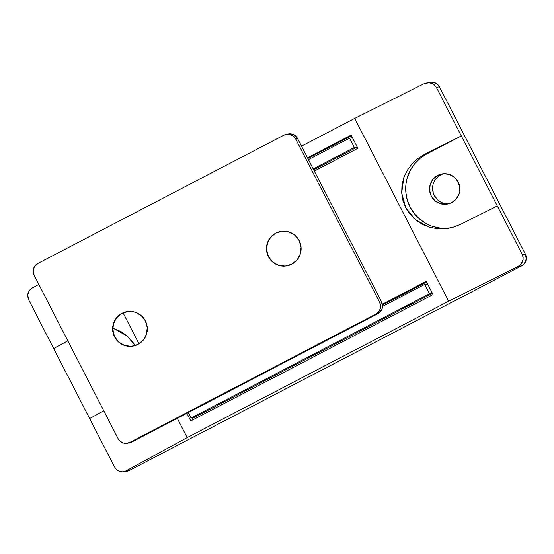 <?xml version="1.0" encoding="UTF-8"?>
<svg xmlns="http://www.w3.org/2000/svg" width="554" height="554" viewBox="0 0 554 554"><rect width="100%" height="100%" fill="white"/><g stroke="black" fill="none" stroke-linecap="round" stroke-linejoin="round"><path stroke-width="0.83" d="M443.706 173.707A15.318 15.166 -99.5 0 0 440.769 174.863L437.695 175.383A15.318 15.166 80.5 0 1 459.072 184.17A15.318 15.166 80.5 0 1 451.69 202.605L446.005 204.26L440.125 203.581L434.938 200.686L431.234 196.012L429.579 190.271L430.229 184.33L433.083 179.101L437.695 175.383L443.38 173.727L449.266 174.406L454.453 177.301L458.151 181.975L459.806 187.716L459.155 193.658L456.309 198.886L451.69 202.605A15.318 15.166 80.5 0 1 430.313 193.817A15.318 15.166 80.5 0 1 437.695 175.383L443.532 173.755M53.696 348.514L114.664 467.147L89.672 418.526L103.82 410.819L89.672 418.526L28.704 299.894L53.696 348.514L67.837 340.807L53.696 348.514M123.092 312.899L138.999 343.847L123.092 312.899M126.18 471.343L129.428 470.401L521.66 265.844L524.299 263.718L526.279 259.05L525.358 254.057L439.398 86.805L525.358 254.057L522.284 254.57L497.291 205.949L436.323 87.317L439.398 86.805A8.753 8.663 -99.5 0 0 430.257 82.179L424.156 83.633L354.712 118.404L424.156 83.633L429.371 82.671L434.17 84.651L436.323 87.317L461.309 135.938L424.551 154.351L417.723 158.617L411.851 164.06L407.155 170.48L403.818 177.619L401.975 185.216L401.685 192.972L402.973 200.583L405.777 207.771L409.988 214.246L415.458 219.765L421.968 224.114L429.267 227.126L437.071 228.691L445.091 228.747L453.013 227.285L460.526 224.363L497.291 205.949L522.284 254.57L522.907 256.17L523.128 259.584L520.933 264.286L518.108 266.446L448.664 301.217L354.712 118.404L301.508 146.152L354.712 118.404L448.664 301.217L187.176 437.591L177.28 418.332L187.176 437.591L125.876 470.997L122.808 471.911L118.099 470.81M135.162 345.585L132.461 341.659L127.24 336.098L121.125 331.68L113.071 328.155L127.24 336.098L135.162 345.585M28.704 299.894L27.7 294.908L29.466 290.282L31.917 288.184L38.849 284.41L31.917 288.184L29.466 290.282L27.991 293.239L27.728 296.619L28.704 299.894M351.098 135.093L307.505 157.821L351.098 135.093L357.891 148.313L351.098 135.093M314.305 171.048L357.891 148.313L314.305 171.048M426.261 281.342L382.371 304.229L426.261 281.342L433.055 294.562L426.261 281.342M186.892 413.319L190.791 420.908L433.055 294.562L190.791 420.908L186.892 413.319M426.85 82.754L431.102 83.017L434.17 84.651L436.323 87.317L439.398 86.805L437.286 84.132L434.322 82.477L429.288 82.401M446.109 203.699L443.2 203.069M440.465 201.878L438.013 200.174L434.308 195.5L433.2 192.709L432.688 186.753M433.304 183.817L434.474 181.061M438.283 176.497L440.769 174.863A15.318 15.166 -99.5 0 0 448.754 203.768M187.176 437.591L448.664 301.217L518.108 266.446L521.66 265.844L129.428 470.401L125.876 470.997L187.176 437.591M191.926 417.924L192.896 419.807L191.926 417.924M426.608 282.028L382.495 305.032L426.608 282.028M351.451 135.778L307.858 158.506L351.451 135.778M407.502 177.003L410.507 169.912L414.828 163.562L420.299 158.181L426.705 153.984L461.309 135.938L426.705 153.984L424.551 154.351L461.309 135.938L497.291 205.949L460.526 224.363L453.013 227.285L448.408 228.317L437.071 228.691L429.267 227.126L415.458 219.765L405.777 207.771L401.685 192.972L403.818 177.619L407.155 170.48L411.851 164.06L417.723 158.617L424.551 154.351L426.705 153.984A39.396 38.995 -99.5 0 0 407.502 200.728A39.396 38.995 -99.5 0 0 449.848 228.054M405.923 184.551L405.833 192.273L407.238 199.869L410.085 207.044L414.26 213.525L419.607 219.065L425.915 223.449M432.944 226.51L440.423 228.13L448.068 228.241M122.808 471.911L126.88 471.253A8.753 8.663 -99.5 0 0 129.428 470.401L122.808 471.911L119.602 471.496L116.742 469.827L114.664 467.147M525.358 254.057L522.284 254.57L523.191 257.859L522.713 261.273L520.933 264.286L518.108 266.446L521.66 265.844A8.753 8.663 -99.5 0 0 525.358 254.057M313.218 168.928L354.352 147.475L357.212 146.997L354.352 147.475L349.56 138.14L352.42 137.662L349.56 138.14L308.419 159.594L349.56 138.14L354.352 147.475L313.218 168.928M357.247 147.052L313.654 169.787L357.247 147.052M194.177 417.543L191.102 418.062L429.516 293.724L432.376 293.246L429.516 293.724L424.717 284.389L427.577 283.911L424.717 284.389L382.537 306.39L424.717 284.389L429.516 293.724L191.102 418.062L194.177 417.543L432.411 293.301L194.177 417.543M188.284 412.591L191.102 418.062L188.284 412.591M121.97 313.315A17.506 17.333 80.5 0 1 146.401 323.356A17.506 17.333 80.5 0 1 137.96 344.429L131.464 346.312L124.747 345.544L118.812 342.233L114.588 336.894L112.697 330.329L113.438 323.543L116.693 317.567L121.97 313.315L128.466 311.424L135.19 312.2L141.118 315.503L145.349 320.849L147.239 327.414L146.498 334.201L143.237 340.177L137.96 344.429A17.506 17.333 80.5 0 1 113.528 334.381A17.506 17.333 80.5 0 1 121.97 313.315L122.399 313.239L121.97 313.315M127.282 311.57A17.506 17.333 -99.5 0 0 122.399 313.239A17.506 17.333 80.5 0 1 127.288 311.57M275.788 233.096A17.506 17.333 80.5 0 1 300.22 243.137A17.506 17.333 80.5 0 1 291.778 264.21L285.282 266.1L278.565 265.324L272.63 262.021L268.406 256.675L266.516 250.11L267.257 243.324L270.511 237.347L275.788 233.096L282.284 231.212L289.008 231.981L294.936 235.291L299.167 240.63L301.057 247.195L300.316 253.981L297.062 259.958L291.778 264.21A17.506 17.333 80.5 0 1 267.347 254.168A17.506 17.333 80.5 0 1 275.788 233.096L276.217 233.019L275.788 233.096M281.1 231.35A17.506 17.333 -99.5 0 0 276.217 233.019A17.506 17.333 80.5 0 1 281.107 231.35M286.501 134.269A8.753 8.663 80.5 0 0 283.953 135.128L37.845 263.475L34.244 267.014L33.205 271.979L34.154 275.262L118.106 438.63L120.225 441.303L123.189 442.958L126.547 443.339L129.795 442.397L375.91 314.049L378.548 311.923L380.176 308.931L380.543 305.538L379.601 302.262L295.642 138.895L293.53 136.222L288.897 134.207L283.953 135.128L37.845 263.475A8.753 8.663 80.5 0 0 34.154 275.262L118.106 438.63A8.753 8.663 80.5 0 0 129.795 442.397L375.91 314.049L377.876 313.716A8.753 8.663 -99.5 0 0 381.567 301.93L379.601 302.262L295.642 138.895L297.609 138.562A8.753 8.663 -99.5 0 0 288.468 133.943L286.501 134.269A8.753 8.663 80.5 0 1 295.642 138.895L297.609 138.562L381.567 301.93L379.601 302.262A8.753 8.663 80.5 0 1 375.91 314.049L377.876 313.716L131.762 442.064L129.795 442.397L131.762 442.064L377.876 313.716L381.471 310.178L382.495 306.923L381.567 301.93L297.609 138.562L295.497 135.889L292.533 134.241L287.498 134.165M127.247 443.248L129.22 442.923A8.753 8.663 -99.5 0 0 131.762 442.064L128.521 443.006M286.91 265.878A17.506 17.333 80.5 0 1 276.217 233.019A17.506 17.333 -99.5 0 0 286.903 265.885M133.092 346.098A17.506 17.333 80.5 0 1 122.399 313.239A17.506 17.333 -99.5 0 0 133.085 346.098M127.067 311.604L127.496 311.528M280.885 231.385L281.314 231.316M286.688 265.92L287.117 265.851M132.87 346.139L133.299 346.063"/></g></svg>
